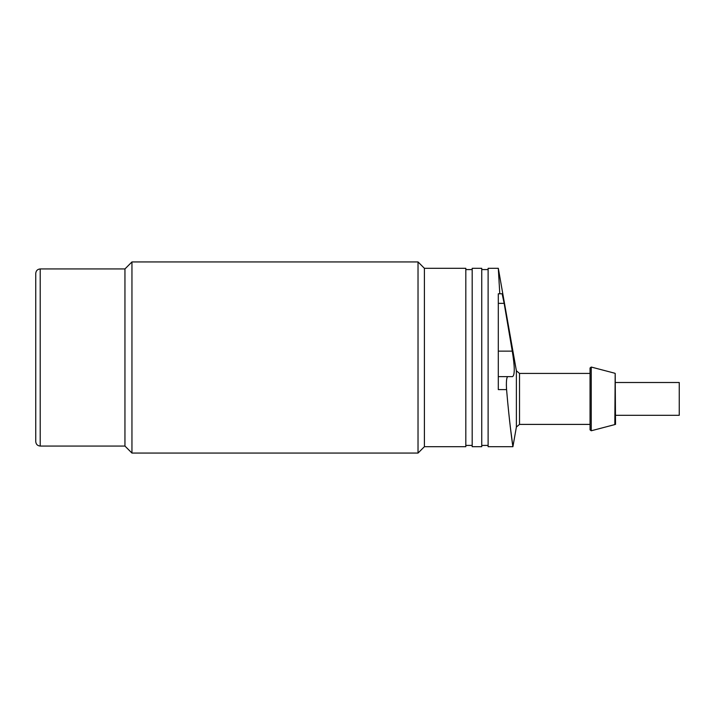 <?xml version="1.0" encoding="UTF-8"?>
<svg xmlns="http://www.w3.org/2000/svg" width="715" height="715" viewBox="0 0 715 715"><rect width="100%" height="100%" fill="white"/><g stroke="black" fill="none" stroke-linecap="round" stroke-linejoin="round"><path stroke-width="1.07" d="M40.21 268.938C37.502 269.206 36.018 270.69 35.75 273.398L35.75 441.602C36.018 444.31 37.502 445.794 40.21 446.062L40.21 268.938L124.946 268.938L124.946 446.062L131.953 453.069L418.025 453.069L418.025 261.931L131.953 261.931L131.953 453.069M615.535 382.507L679.25 382.507L679.25 415.317L615.535 415.317M124.946 268.938L131.953 261.931M418.025 261.931L424.397 268.304L424.397 446.696L418.025 453.069M424.397 446.696L465.814 446.696L465.814 268.304L424.397 268.304M498.301 376.617L507.659 376.617C506.479 377.824 506.122 382.15 506.577 389.612C509.303 422.44 512.941 447.572 512.914 446.696C512.905 447.393 509.295 422.297 506.577 389.612L506.685 390.908M507.212 396.807L507.534 400.284M508.249 407.711L508.731 412.555M509.241 417.408L509.715 421.796M510.179 425.934L512.914 446.696L488.113 446.696L488.113 268.304L498.31 268.304L498.364 269.341M506.426 387.432L506.577 389.612L498.301 389.612L498.301 293.785L499.785 293.785L498.31 268.304L516.382 370.799L516.382 427.034L512.914 446.696M498.426 270.35L498.516 271.968M498.668 274.605L498.775 276.553M498.775 276.598L498.829 277.492M499.061 281.585L499.213 284.159M499.544 289.727L499.785 293.785L502.127 293.785L504.155 303.348L512.262 351.128C514.818 366.598 514.916 375.089 512.548 376.617L507.659 376.617M481.74 446.696L481.74 268.304L472.186 268.304L472.186 446.696L481.74 446.696M481.74 445.427L488.113 445.427M465.814 445.427L472.186 445.427M615.535 424.397L615.186 373.427L615.535 424.397M615.186 373.427L614.82 424.585L591.251 430.77L590.054 429.849L590.054 367.984L591.251 367.054L591.251 430.77M506.381 385.921L506.363 384.5M590.054 424.397L519.519 424.397L519.519 373.427L590.054 373.427M498.301 303.348L504.155 303.348M498.301 351.128L512.262 351.128M40.21 446.062L124.946 446.062M481.74 269.573L488.113 269.573M465.814 269.573L472.186 269.573M614.82 373.239L591.251 367.054M519.519 424.397L516.382 427.034M519.519 373.427L516.382 370.799"/></g></svg>
